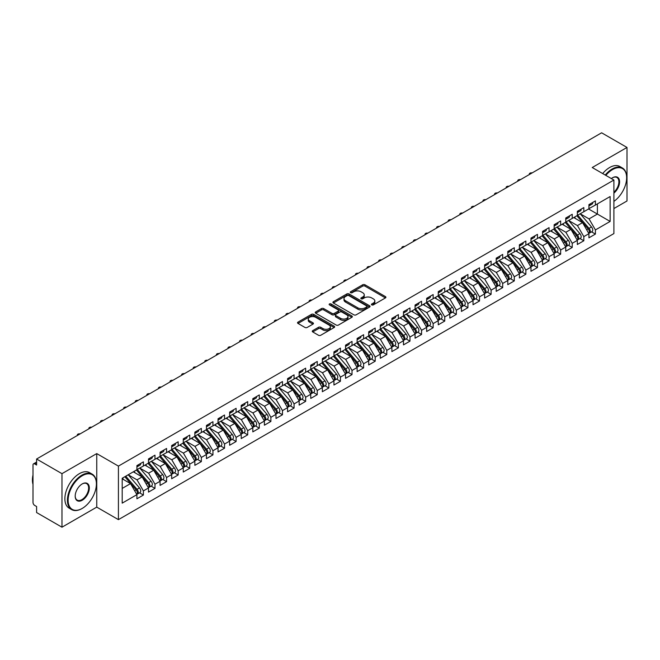 <?xml version="1.0" encoding="UTF-8"?>
<svg xmlns="http://www.w3.org/2000/svg" width="660" height="660" viewBox="0 0 660 660"><rect width="100%" height="100%" fill="white"/><g stroke="black" fill="none" stroke-linecap="round" stroke-linejoin="round"><path stroke-width="0.99" d="M371.761 304.895A1.13 0.652 0 0 0 373.354 304.895L385.44 297.916A1.609 0.932 0 0 0 385.91 297.256A1.609 0.932 0 0 0 385.44 296.596L364.963 284.774A1.609 0.932 0 0 0 362.686 284.774L350.6 291.753A1.13 0.652 0 0 0 350.27 292.215A1.13 0.652 0 0 0 350.6 292.677A1.13 0.652 0 0 0 352.192 292.677L353.752 291.769A5.148 2.97 0 0 1 361.036 291.769L362.744 292.76A5.148 2.97 0 0 1 364.246 294.863A5.148 2.97 0 0 1 362.744 296.959L361.177 297.866A1.13 0.652 0 0 0 360.847 298.32A1.13 0.652 0 0 0 361.177 298.782A1.13 0.652 0 0 0 362.769 298.782L364.337 297.883A5.148 2.97 0 0 1 371.613 297.883L373.321 298.864A5.148 2.97 0 0 1 374.83 300.968A5.148 2.97 0 0 1 373.321 303.072L371.761 303.971A1.13 0.652 0 0 0 371.432 304.433A1.13 0.652 0 0 0 371.761 304.895L371.761 303.971M312.741 330.627A1.609 0.932 0 0 0 312.271 331.279A1.609 0.932 0 0 0 312.741 331.939L318.483 335.255A1.609 0.932 0 0 0 320.76 335.255L334.183 327.5A1.609 0.932 0 0 0 334.661 326.849A1.609 0.932 0 0 0 334.183 326.188L313.706 314.366A1.609 0.932 0 0 0 311.429 314.366L298.007 322.121A1.609 0.932 0 0 0 297.536 322.773A1.609 0.932 0 0 0 298.007 323.433L304.945 327.434A1.609 0.932 0 0 0 307.222 327.434L312.972 324.118A1.609 0.932 0 0 0 313.442 323.466A1.609 0.932 0 0 0 312.972 322.806L309.524 320.818A4.306 2.483 0 0 1 308.269 319.06A4.306 2.483 0 0 1 310.926 316.767A4.306 2.483 0 0 1 315.612 317.303L329.092 325.091A4.306 2.483 0 0 1 330.355 326.849A4.306 2.483 0 0 1 327.698 329.142A4.306 2.483 0 0 1 323.012 328.606L320.76 327.302A1.609 0.932 0 0 0 318.483 327.302L312.741 330.627L312.741 331.939L318.483 328.647L318.483 327.302M613.899 208.552L627 200.987L627 147.452L601.615 132.8L36.597 459.013L36.597 465.036L34.741 463.963A2.458 1.419 -120 0 0 33.511 463.84A2.458 1.419 -120 0 0 33 464.97L33 502.441A2.458 1.419 -120 0 0 34.741 505.453L36.597 506.525L36.597 512.548L61.974 527.2L96.748 507.127L118.42 519.643L118.42 466.108L96.748 453.593L61.974 473.665L36.597 459.013M627 147.452L592.226 167.524L613.899 180.04L118.42 466.108M353.867 314.828A1.609 0.932 0 0 0 356.144 314.828L369.567 307.073A1.609 0.932 0 0 0 370.037 306.421A1.609 0.932 0 0 0 369.567 305.762L349.09 293.939A1.609 0.932 0 0 0 346.813 293.939L333.391 301.694A1.609 0.932 0 0 0 332.921 302.346A1.609 0.932 0 0 0 333.391 303.006L353.867 314.828M329.917 305.135A1.13 0.652 0 0 1 331.056 305.291L351.854 317.303L338.456 325.042A1.609 0.932 0 0 1 336.179 325.042L315.703 313.219L315.703 311.908A1.609 0.932 0 0 0 315.224 312.56A1.609 0.932 0 0 0 315.703 313.219M315.703 311.908L321.445 308.583A1.609 0.932 0 0 1 323.722 308.583L332.021 313.385A1.609 0.932 0 0 0 334.298 313.385L338.11 311.182A1.609 0.932 0 0 0 338.58 310.522A1.609 0.932 0 0 0 338.11 309.87L329.464 304.879A1.13 0.652 0 0 1 329.134 304.417A1.13 0.652 0 0 1 329.827 303.814A1.13 0.652 0 0 1 331.056 303.955L351.879 315.975A1.609 0.932 0 0 1 352.349 316.635A1.609 0.932 0 0 1 351.879 317.287L351.879 315.975M118.42 519.643L613.899 233.574L613.899 180.04M588.58 208.981L610.137 221.43L610.137 196.54L595.419 205.037L595.419 200.887L588.926 204.633L588.926 208.783L583.828 211.728L583.828 207.578L577.335 211.324L577.335 215.474L572.236 218.419L572.236 214.269L565.744 218.014L565.744 222.164L560.645 225.109L560.645 220.96L554.153 224.705L554.153 228.855L549.054 231.8L549.054 227.65L542.561 231.396L542.561 235.546L537.463 238.491L537.463 234.341L530.978 238.095L530.978 242.236L525.871 245.182L525.871 241.032L519.387 244.786L519.387 248.935L514.288 251.873L514.288 247.731L507.796 251.476L507.796 255.626L502.697 258.563L502.697 254.422L496.204 258.167L496.204 262.317L491.106 265.262L491.106 261.113L484.613 264.858L484.613 269.008L479.515 271.953L479.515 267.803L473.022 271.549L473.022 275.698L467.923 278.644L467.923 274.494L461.431 278.239L461.431 282.389L456.332 285.334L456.332 281.185L449.839 284.93L449.839 289.08L444.741 292.025L444.741 287.875L438.257 291.621L438.257 295.771L433.15 298.716L433.15 294.566L426.665 298.312L426.665 302.462L421.567 305.407L421.567 301.257L415.074 305.011L415.074 309.152L409.975 312.097L409.975 307.948L403.483 311.701L403.483 315.851L398.384 318.788L398.384 314.638L391.891 318.392L391.891 322.542L386.793 325.479L386.793 321.337L380.3 325.083L380.3 329.233L375.202 332.178L375.202 328.028L368.709 331.774L368.709 335.923L363.611 338.869L363.611 334.719L357.118 338.464L357.118 342.614L352.019 345.56L352.019 341.41L345.535 345.155L345.535 349.305L340.428 352.25L340.428 348.1L333.943 351.846L333.943 355.996L328.845 358.941L328.845 354.791L322.352 358.537L322.352 362.686L317.254 365.632L317.254 361.482L310.761 365.227L310.761 369.377L305.662 372.322L305.662 368.173L299.17 371.926L299.17 376.068L294.071 379.013L294.071 374.863L287.578 378.617L287.578 382.759L282.48 385.704L282.48 381.554L275.987 385.308L275.987 389.458L270.889 392.395L270.889 388.253L264.396 391.999L264.396 396.148L259.298 399.094L259.298 394.944L252.813 398.689L252.813 402.839L247.706 405.784L247.706 401.635L241.222 405.38L241.222 409.53L236.115 412.475L236.115 408.325L229.63 412.071L229.63 416.221L224.532 419.166L224.532 415.016L218.039 418.762L218.039 422.911L212.941 425.857L212.941 421.707L206.448 425.452L206.448 429.602L201.349 432.547L201.349 428.398L194.857 432.143L194.857 436.293L189.758 439.238L189.758 435.088L183.265 438.834L183.265 442.984L178.167 445.929L178.167 441.779L171.674 445.533L171.674 449.674L166.576 452.62L166.576 448.47L160.083 452.224L160.083 456.373L154.984 459.31L154.984 455.169L148.5 458.914L148.5 463.064L143.393 466.01L143.393 461.86L136.909 465.605L136.909 469.755L122.191 478.252L122.191 503.143L136.909 494.645L130.531 483.607L122.191 478.789M610.137 221.43L595.419 229.927L589.042 218.889L580.231 213.799L591.484 226.941L589.05 228.352A3.275 1.889 60 0 1 590.32 231.462A3.275 1.889 60 0 1 589.636 232.963A3.275 1.889 60 0 1 589.108 233.12M591.566 231.85L595.419 234.077L595.419 229.927M595.419 234.077L588.926 237.823L588.926 233.673L583.828 236.618L577.451 225.58L568.639 220.489L579.892 233.632L577.459 235.042A3.275 1.889 60 0 1 578.729 238.153A3.275 1.889 60 0 1 578.044 239.654A3.275 1.889 60 0 1 577.516 239.811M579.975 238.54L583.828 240.768L583.828 236.618M583.828 240.768L577.335 244.513L577.335 240.364L572.236 243.309L565.859 232.27L557.057 227.18M568.384 245.239L572.236 247.459L572.236 243.309M572.236 247.459L565.744 251.204L565.744 247.054L560.645 250L554.268 238.961L545.465 233.879L556.718 247.022L554.284 248.424A3.275 1.889 60 0 1 555.547 251.542A3.275 1.889 60 0 1 554.87 253.036A3.275 1.889 60 0 1 554.334 253.192M556.792 251.93L560.645 254.149L560.645 250M560.645 254.149L554.153 257.895L554.153 253.753L549.054 256.69L542.685 245.652L533.874 240.57L545.127 253.712L542.693 255.115A3.275 1.889 60 0 1 543.956 258.233A3.275 1.889 60 0 1 543.279 259.735A3.275 1.889 60 0 1 542.743 259.883M545.201 258.621L549.054 260.84L549.054 256.69M549.054 260.84L542.561 264.594L542.561 260.444L537.463 263.389L531.094 252.343L522.283 247.261L533.536 260.403L531.102 261.805A3.275 1.889 60 0 1 532.364 264.924A3.275 1.889 60 0 1 531.688 266.425A3.275 1.889 60 0 1 531.16 266.574M533.61 265.312L537.463 267.531L537.463 263.389M537.463 267.531L530.978 271.285L530.978 267.135L525.871 270.08L519.503 259.034L510.691 253.951M522.019 272.002L525.871 274.23L525.871 270.08M525.871 274.23L519.387 277.976L519.387 273.826L514.288 276.771L507.911 265.724L499.1 260.642L510.353 273.784L507.919 275.187A3.275 1.889 60 0 1 509.182 278.305A3.275 1.889 60 0 1 508.505 279.807A3.275 1.889 60 0 1 507.977 279.955M510.436 278.693L514.288 280.921L514.288 276.771M514.288 280.921L507.796 284.666L507.796 280.516L502.697 283.462L496.32 272.423L487.509 267.333L498.762 280.475L496.328 281.878A3.275 1.889 60 0 1 497.599 284.996A3.275 1.889 60 0 1 496.914 286.498A3.275 1.889 60 0 1 496.386 286.646M498.844 285.384L502.697 287.611L502.697 283.462M502.697 287.611L496.204 291.357L496.204 287.207L491.106 290.152L484.729 279.114L475.918 274.024L487.171 287.166L484.737 288.568A3.275 1.889 60 0 1 486.007 291.687A3.275 1.889 60 0 1 485.323 293.188A3.275 1.889 60 0 1 484.795 293.337M487.253 292.075L491.106 294.302L491.106 290.152M491.106 294.302L484.613 298.048L484.613 293.898L479.515 296.843L473.137 285.805L464.335 280.714M475.662 298.765L479.515 300.993L479.515 296.843M479.515 300.993L473.022 304.738L473.022 300.589L467.923 303.534L461.546 292.495L452.743 287.405M464.071 305.456L467.923 307.684L467.923 303.534M467.923 307.684L461.431 311.429L461.431 307.279L456.332 310.225L449.955 299.186L441.152 294.096M452.48 312.155L456.332 314.375L456.332 310.225M456.332 314.375L449.839 318.12L449.839 313.97L444.741 316.915L438.372 305.877L429.561 300.795M440.888 318.846L444.741 321.065L444.741 316.915M444.741 321.065L438.257 324.811L438.257 320.669L433.15 323.606L426.781 312.568L417.97 307.486M429.297 325.537L433.15 327.756L433.15 323.606M433.15 327.756L426.665 331.51L426.665 327.36L421.567 330.305L415.189 319.258L406.378 314.176M417.714 332.227L421.567 334.447L421.567 330.305M421.567 334.447L415.074 338.2L415.074 334.051L409.975 336.996L403.598 325.949L394.787 320.867M406.123 338.918L409.975 341.146L409.975 336.996M409.975 341.146L403.483 344.891L403.483 340.741L398.384 343.687L392.007 332.64L383.196 327.558M394.531 345.609L398.384 347.837L398.384 343.687M398.384 347.837L391.891 351.582L391.891 347.432L386.793 350.377L380.416 339.331L371.605 334.249M382.94 352.3L386.793 354.527L386.793 350.377M386.793 354.527L380.3 358.273L380.3 354.123L375.202 357.068L368.825 346.03L360.022 340.939M371.349 358.99L375.202 361.218L375.202 357.068M375.202 361.218L368.709 364.963L368.709 360.814L363.611 363.759L357.233 352.721L348.43 347.63M359.758 365.681L363.611 367.909L363.611 363.759M363.611 367.909L357.118 371.654L357.118 367.504L352.019 370.45L345.65 359.411L336.839 354.321M348.166 372.372L352.019 374.599L352.019 370.45M352.019 374.599L345.535 378.345L345.535 374.195L340.428 377.14L334.059 366.102L325.248 361.012M336.575 379.071L340.428 381.29L340.428 377.14M340.428 381.29L333.943 385.036L333.943 380.886L328.845 383.831L322.468 372.793L313.657 367.711M324.992 385.762L328.845 387.981L328.845 383.831M328.845 387.981L322.352 391.726L322.352 387.585L317.254 390.522L310.876 379.483L302.065 374.401M313.401 392.452L317.254 394.672L317.254 390.522M317.254 394.672L310.761 398.425L310.761 394.276L305.662 397.221L299.285 386.174L290.474 381.092L301.727 394.234L299.293 395.637A3.275 1.889 60 0 1 300.564 398.755A3.275 1.889 60 0 1 299.879 400.257A3.275 1.889 60 0 1 299.351 400.405M301.81 399.143L305.662 401.362L305.662 397.221M305.662 401.362L299.17 405.116L299.17 400.966L294.071 403.912L287.694 392.865L278.883 387.783L290.136 400.925L287.702 402.328A3.275 1.889 60 0 1 288.973 405.446A3.275 1.889 60 0 1 288.288 406.948A3.275 1.889 60 0 1 287.76 407.096M290.218 405.834L294.071 408.053L294.071 403.912M294.071 408.053L287.578 411.807L287.578 407.657L282.48 410.602L276.103 399.556L267.3 394.474L278.545 407.616L276.111 409.018A3.275 1.889 60 0 1 277.382 412.137A3.275 1.889 60 0 1 276.705 413.638A3.275 1.889 60 0 1 276.169 413.787M278.627 412.525L282.48 414.752L282.48 410.602M282.48 414.752L275.987 418.498L275.987 414.348L270.889 417.293L264.512 406.246L255.709 401.164L266.962 414.307L264.528 415.709A3.275 1.889 60 0 1 265.79 418.828A3.275 1.889 60 0 1 265.114 420.329A3.275 1.889 60 0 1 264.577 420.478M267.036 419.215L270.889 421.443L270.889 417.293M270.889 421.443L264.396 425.188L264.396 421.039L259.298 423.984L252.928 412.945L244.117 407.855M255.445 425.906L259.298 428.134L259.298 423.984M259.298 428.134L252.813 431.879L252.813 427.73L247.706 430.675L241.337 419.636L232.526 414.546L243.779 427.688L241.346 429.099A3.275 1.889 60 0 1 242.608 432.209A3.275 1.889 60 0 1 241.931 433.711A3.275 1.889 60 0 1 241.403 433.867M243.853 432.597L247.706 434.824L247.706 430.675M247.706 434.824L241.222 438.57L241.222 434.42L236.115 437.365L229.746 426.327L220.935 421.237L232.188 434.379L229.754 435.79A3.275 1.889 60 0 1 231.016 438.9A3.275 1.889 60 0 1 230.34 440.401A3.275 1.889 60 0 1 229.812 440.558M232.27 439.288L236.115 441.515L236.115 437.365M236.115 441.515L229.63 445.261L229.63 441.111L224.532 444.056L218.155 433.018L209.344 427.928L220.597 441.07L218.163 442.481A3.275 1.889 60 0 1 219.425 445.591A3.275 1.889 60 0 1 218.749 447.092A3.275 1.889 60 0 1 218.221 447.249M220.679 445.987L224.532 448.206L224.532 444.056M224.532 448.206L218.039 451.952L218.039 447.802L212.941 450.747L206.563 439.709L197.752 434.627M209.088 452.678L212.941 454.897L212.941 450.747M212.941 454.897L206.448 458.642L206.448 454.501L201.349 457.438L194.972 446.399L186.161 441.317L197.414 454.459L194.981 455.862A3.275 1.889 60 0 1 196.251 458.981A3.275 1.889 60 0 1 195.566 460.482A3.275 1.889 60 0 1 195.038 460.63M197.497 459.368L201.349 461.587L201.349 457.438M201.349 461.587L194.857 465.341L194.857 461.191L189.758 464.129L183.381 453.09L174.578 448.008L185.823 461.15L183.389 462.553A3.275 1.889 60 0 1 184.66 465.671A3.275 1.889 60 0 1 183.983 467.173A3.275 1.889 60 0 1 183.447 467.321M185.905 466.059L189.758 468.278L189.758 464.129M189.758 468.278L183.265 472.032L183.265 467.882L178.167 470.827L171.79 459.781L162.987 454.699L174.24 467.841L171.806 469.243A3.275 1.889 60 0 1 173.069 472.362A3.275 1.889 60 0 1 172.392 473.863A3.275 1.889 60 0 1 171.856 474.012M174.314 472.75L178.167 474.969L178.167 470.827M178.167 474.969L171.674 478.723L171.674 474.573L166.576 477.518L160.207 466.471L151.396 461.389L162.649 474.532L160.215 475.934A3.275 1.889 60 0 1 161.477 479.053A3.275 1.889 60 0 1 160.801 480.554A3.275 1.889 60 0 1 160.264 480.703M162.723 479.44L166.576 481.668L166.576 477.518M166.576 481.668L160.083 485.413L160.083 481.264L154.984 484.209L148.615 473.162L139.804 468.08M151.132 486.131L154.984 488.359L154.984 484.209M154.984 488.359L148.5 492.104L148.5 487.954L143.393 490.9L137.024 479.861L128.213 474.771L139.466 487.913L137.032 489.316A3.275 1.889 60 0 1 138.295 492.434A3.275 1.889 60 0 1 137.618 493.936A3.275 1.889 60 0 1 137.09 494.084M139.549 492.822L143.393 495.049L143.393 490.9M143.393 495.049L136.909 498.795L136.909 494.645M136.909 469.623L143.393 466.01M122.191 488.425L130.531 483.607M148.5 462.924L154.984 459.31M137.024 479.861L142.123 476.916L133.312 471.826M148.5 487.954L142.123 476.916M160.083 456.233L166.576 452.62M148.615 473.162L153.714 470.225L144.903 465.135M160.083 481.264L153.714 470.225M171.674 449.542L178.167 445.929M160.207 466.471L165.305 463.526L156.494 458.444M171.674 474.573L165.305 463.526M183.265 442.852L189.758 439.238M171.79 459.781L176.896 456.835L168.085 451.754M183.265 467.882L176.896 456.835M194.857 436.161L201.349 432.547M183.381 453.09L188.48 450.145L179.677 445.063M194.857 461.191L188.48 450.145M206.448 429.47L212.941 425.857M194.972 446.399L200.071 443.454L191.268 438.372M206.448 454.501L200.071 443.454M218.039 422.779L224.532 419.166M206.563 439.709L211.662 436.763L202.851 431.681M218.039 447.802L211.662 436.763M229.63 416.089L236.115 412.475M218.155 433.018L223.253 430.072L214.442 424.99M229.63 441.111L223.253 430.072M241.222 409.398L247.706 405.784M229.746 426.327L234.845 423.382L226.034 418.291M241.222 434.42L234.845 423.382M252.813 402.707L259.298 399.094M241.337 419.636L246.436 416.691L237.625 411.601M252.813 427.73L246.436 416.691M264.396 396.008L270.889 392.395M252.928 412.945L258.027 410L249.216 404.91M264.396 421.039L258.027 410M275.987 389.317L282.48 385.704M264.512 406.246L269.618 403.31L260.807 398.219M275.987 414.348L269.618 403.31M287.578 382.627L294.071 379.013M276.103 399.556L281.201 396.611L272.399 391.528M287.578 407.657L281.201 396.611M299.17 375.936L305.662 372.322M287.694 392.865L292.792 389.92L283.99 384.838M299.17 400.966L292.792 389.92M310.761 369.245L317.254 365.632M299.285 386.174L304.384 383.229L295.573 378.147M310.761 394.276L304.384 383.229M322.352 362.554L328.845 358.941M310.876 379.483L315.975 376.538L307.164 371.456M322.352 387.585L315.975 376.538M333.943 355.864L340.428 352.25M322.468 372.793L327.566 369.847L318.755 364.765M333.943 380.886L327.566 369.847M345.535 349.173L352.019 345.56M334.059 366.102L339.158 363.157L330.346 358.075M345.535 374.195L339.158 363.157M357.118 342.482L363.611 338.869M345.65 359.411L350.749 356.466L341.938 351.376M357.118 367.504L350.749 356.466M368.709 335.791L375.202 332.178M357.233 352.721L362.34 349.775L353.529 344.685M368.709 360.814L362.34 349.775M380.3 329.092L386.793 325.479M368.825 346.03L373.923 343.084L365.12 337.994M380.3 354.123L373.923 343.084M391.891 322.402L398.384 318.788M380.416 339.331L385.514 336.394L376.712 331.303M391.891 347.432L385.514 336.394M403.483 315.711L409.975 312.097M392.007 332.64L397.105 329.703L388.303 324.613M403.483 340.741L397.105 329.703M415.074 309.02L421.567 305.407M403.598 325.949L408.697 323.004L399.886 317.922M415.074 334.051L408.697 323.004M426.665 302.329L433.15 298.716M415.189 319.258L420.288 316.313L411.477 311.231M426.665 327.36L420.288 316.313M438.257 295.639L444.741 292.025M426.781 312.568L431.879 309.623L423.068 304.54M438.257 320.669L431.879 309.623M449.839 288.948L456.332 285.334M438.372 305.877L443.47 302.932L434.659 297.85M449.839 313.97L443.47 302.932M461.431 282.257L467.923 278.644M449.955 299.186L455.062 296.241L446.251 291.159M461.431 307.279L455.062 296.241M473.022 275.566L479.515 271.953M461.546 292.495L466.653 289.55L457.842 284.46M473.022 300.589L466.653 289.55M484.613 268.876L491.106 265.262M473.137 285.805L478.236 282.859L469.433 277.769M484.613 293.898L478.236 282.859M496.204 262.185L502.697 258.563M484.729 279.114L489.827 276.169L481.024 271.078M496.204 287.207L489.827 276.169M507.796 255.486L514.288 251.873M496.32 272.423L501.418 269.478L492.608 264.388M507.796 280.516L501.418 269.478M519.387 248.795L525.871 245.182M507.911 265.724L513.01 262.787L504.199 257.697M519.387 273.826L513.01 262.787M530.978 242.104L537.463 238.491M519.503 259.034L524.601 256.088L515.79 251.006M530.978 267.135L524.601 256.088M542.561 235.414L549.054 231.8M531.094 252.343L536.192 249.398L527.381 244.315M542.561 260.444L536.192 249.398M554.153 228.723L560.645 225.109M542.685 245.652L547.784 242.707L538.972 237.625M554.153 253.753L547.784 242.707M565.744 222.032L572.236 218.419M554.268 238.961L559.375 236.016L550.564 230.934M565.744 247.054L559.375 236.016M577.335 215.341L583.828 211.728M565.859 232.27L570.958 229.325L562.155 224.243M577.335 240.364L570.958 229.325M588.926 208.651L595.419 205.037M589.042 218.889L597.391 214.071L597.391 203.899L610.137 196.54M577.451 225.58L582.549 222.635L573.746 217.544M588.926 233.673L582.549 222.635M61.974 473.665L61.974 527.2M96.748 507.127L96.748 453.593M372.207 305.052L373.321 304.409A5.148 2.97 0 0 0 374.83 302.305L374.83 300.968M364.246 294.863L364.246 296.2A5.148 2.97 0 0 1 362.744 298.303L361.63 298.939M385.415 297.924L364.963 286.118A1.609 0.932 0 0 0 362.686 286.118L351.046 292.834M369.542 307.09L349.09 295.276A1.609 0.932 0 0 0 346.813 295.276L333.407 303.014M366.721 306.875A1.13 0.652 0 0 0 367.051 306.421A1.13 0.652 0 0 0 366.721 305.959L348.752 295.581A1.13 0.652 0 0 0 347.152 295.581L345.51 296.538A5.148 2.97 0 0 0 344 298.634A5.148 2.97 0 0 0 345.51 300.737L357.794 307.832A5.148 2.97 0 0 0 365.071 307.832L366.721 306.875L366.721 308.22A1.13 0.652 0 0 0 367.051 307.758L367.051 306.421M344 298.634L344 299.978A5.148 2.97 0 0 0 345.51 302.074L345.51 300.737M366.721 308.22L365.071 309.169A5.148 2.97 0 0 1 357.794 309.169L345.51 302.074M315.719 313.228L321.445 309.928L321.445 308.583M338.58 310.522L338.58 311.866A1.609 0.932 0 0 1 338.11 312.518L334.298 314.721A1.609 0.932 0 0 1 332.021 314.721L323.722 309.928A1.609 0.932 0 0 0 321.445 309.928M340.642 318.359A4.306 2.483 0 0 0 345.337 318.896A4.306 2.483 0 0 0 347.993 316.602A4.306 2.483 0 0 0 346.731 314.845L341.979 312.097A1.609 0.932 0 0 0 339.702 312.097L335.89 314.3A1.609 0.932 0 0 0 335.42 314.96A1.609 0.932 0 0 0 335.89 315.612L340.642 318.359L340.642 319.696A4.306 2.483 0 0 0 345.337 320.232A4.306 2.483 0 0 0 347.993 317.938L347.993 316.602M335.42 314.96L335.42 316.297A1.609 0.932 0 0 0 335.89 316.957L335.89 315.612M340.642 319.696L335.89 316.957M330.355 326.849L330.355 328.185A4.306 2.483 0 0 1 327.698 330.478A4.306 2.483 0 0 1 323.012 329.942L320.76 328.647A1.609 0.932 0 0 0 318.483 328.647M308.269 319.06L308.269 320.405A4.306 2.483 0 0 0 309.524 322.162L309.524 320.818M312.947 324.134L309.524 322.162M334.166 327.517L313.706 315.703A1.609 0.932 0 0 0 311.429 315.703L298.031 323.441M589.636 232.963L592.069 231.561A3.275 1.889 -120 0 0 592.754 230.059A3.275 1.889 -120 0 0 591.484 226.941M576.856 215.754L588.126 228.88A3.275 1.889 60 0 1 589.388 231.998A3.275 1.889 60 0 1 588.794 233.45M575.759 218.716L574.423 217.157M577.78 215.218L589.05 228.352M588.926 205.912A3.275 1.889 -120 0 0 589.388 204.567A3.275 1.889 -120 0 0 589.38 204.369M589.108 205.689A3.275 1.889 -120 0 0 589.636 205.532A3.275 1.889 -120 0 0 590.32 204.031A3.275 1.889 -120 0 0 590.312 203.833M592.746 202.43A3.275 1.889 60 0 1 592.754 202.628A3.275 1.889 60 0 1 592.069 204.13L589.636 205.532M532.125 172.92A2.046 1.18 -0 0 0 529.328 174.017A2.046 1.18 -0 0 0 529.477 174.454M578.044 239.654L580.478 238.252A3.275 1.889 -120 0 0 581.163 236.75A3.275 1.889 -120 0 0 579.892 233.632M565.265 222.445L576.535 235.579A3.275 1.889 60 0 1 577.797 238.689A3.275 1.889 60 0 1 577.203 240.141M564.168 225.407L562.832 223.847M566.197 221.909L577.459 235.042M554.606 228.599L565.867 241.733A3.275 1.889 60 0 1 567.138 244.843A3.275 1.889 60 0 1 566.462 246.345L568.895 244.942A3.275 1.889 -120 0 0 569.572 243.441A3.275 1.889 -120 0 0 568.301 240.322L557.04 227.188M566.462 246.345A3.275 1.889 60 0 1 565.925 246.502M553.674 229.136L564.943 242.269A3.275 1.889 60 0 1 566.206 245.38A3.275 1.889 60 0 1 565.612 246.832M552.577 232.097L551.24 230.538M554.87 253.036L557.304 251.633A3.275 1.889 -120 0 0 557.981 250.132A3.275 1.889 -120 0 0 556.718 247.022M542.083 235.826L553.352 248.96A3.275 1.889 60 0 1 554.623 252.071A3.275 1.889 60 0 1 554.02 253.523M540.986 238.788L539.649 237.229M543.015 235.29L554.284 248.424M543.279 259.735L545.713 258.324A3.275 1.889 -120 0 0 546.389 256.822A3.275 1.889 -120 0 0 545.127 253.712M530.5 242.517L541.761 255.651A3.275 1.889 60 0 1 543.031 258.769A3.275 1.889 60 0 1 542.429 260.213M529.394 245.479L528.066 243.919M531.424 241.981L542.693 255.115M577.335 212.602A3.275 1.889 -120 0 0 577.797 211.258A3.275 1.889 -120 0 0 577.797 211.06M577.516 212.38A3.275 1.889 -120 0 0 578.044 212.223A3.275 1.889 -120 0 0 578.729 210.721A3.275 1.889 -120 0 0 578.721 210.523M581.155 209.121A3.275 1.889 60 0 1 581.163 209.319A3.275 1.889 60 0 1 580.478 210.82L578.044 212.223M520.542 179.611A2.046 1.18 -0 0 0 517.745 180.708A2.046 1.18 -0 0 0 517.885 181.145M565.744 219.293A3.275 1.889 -120 0 0 566.206 217.948A3.275 1.889 -120 0 0 566.206 217.75M565.925 219.071A3.275 1.889 -120 0 0 566.462 218.914A3.275 1.889 -120 0 0 567.138 217.421A3.275 1.889 -120 0 0 567.13 217.214M569.563 215.812A3.275 1.889 60 0 1 569.572 216.01A3.275 1.889 60 0 1 568.895 217.511L566.462 218.914M508.951 186.301A2.046 1.18 -0 0 0 506.154 187.399A2.046 1.18 -0 0 0 506.294 187.836M554.153 225.984A3.275 1.889 -120 0 0 554.623 224.648A3.275 1.889 -120 0 0 554.614 224.441M554.334 225.761A3.275 1.889 -120 0 0 554.87 225.613A3.275 1.889 -120 0 0 555.547 224.111A3.275 1.889 -120 0 0 555.538 223.905M557.972 222.502A3.275 1.889 60 0 1 557.981 222.7A3.275 1.889 60 0 1 557.304 224.202L554.87 225.613M497.359 192.992A2.046 1.18 -0 0 0 494.563 194.098A2.046 1.18 -0 0 0 494.703 194.527M542.561 232.675A3.275 1.889 -120 0 0 543.031 231.338A3.275 1.889 -120 0 0 543.023 231.132M542.743 232.452A3.275 1.889 -120 0 0 543.279 232.303A3.275 1.889 -120 0 0 543.956 230.802A3.275 1.889 -120 0 0 543.947 230.604M546.381 229.193A3.275 1.889 60 0 1 546.389 229.391A3.275 1.889 60 0 1 545.713 230.893L543.279 232.303M485.768 199.683A2.046 1.18 -0 0 0 482.971 200.788A2.046 1.18 -0 0 0 483.112 201.218M613.899 201.374A19.998 11.542 120 0 0 626.654 177.763A19.998 11.542 120 0 0 612.513 169.603A19.998 11.542 120 0 0 605.839 175.387M605.236 175.04A20.485 11.83 -60 0 1 612.166 169.001A20.485 11.83 -60 0 1 622.405 167.987A20.485 11.83 -60 0 1 626.654 177.367A20.485 11.83 -60 0 1 626.654 177.565M611.333 178.563A9.999 5.775 -60 0 1 612.513 177.763L612.513 177.763A9.999 5.775 -60 0 1 619.55 181.063A9.999 5.775 -60 0 1 613.899 193.132M602.687 173.563A20.485 11.83 -60 0 1 609.617 167.524A20.485 11.83 -60 0 1 619.856 166.51L622.405 167.987M613.899 192.225A9.504 5.486 120 0 0 618.659 183.992A9.504 5.486 120 0 0 616.918 177.499A9.504 5.486 120 0 0 612.34 177.87M81.914 508.596L82.261 508.398A19.998 11.542 120 0 0 96.401 483.904A19.998 11.542 120 0 0 82.261 475.744A19.998 11.542 120 0 0 68.12 500.231A19.998 11.542 120 0 0 82.261 508.398L81.914 508.596A20.485 11.83 -60 0 1 71.668 509.611A20.485 11.83 -60 0 1 68.525 493.193A20.485 11.83 -60 0 1 81.914 475.142A20.485 11.83 -60 0 1 92.153 474.127A20.485 11.83 -60 0 1 96.401 483.508A20.485 11.83 -60 0 1 96.401 483.706M82.261 500.231A9.999 5.775 -60 0 1 75.191 496.155A9.999 5.775 -60 0 1 82.261 483.904L82.261 483.904A9.999 5.775 -60 0 1 89.331 487.987A9.999 5.775 -60 0 1 82.261 500.231M75.191 495.949A9.504 5.486 120 0 0 77.154 500.098A9.504 5.486 120 0 0 81.914 499.628A9.504 5.486 120 0 0 88.118 491.255A9.504 5.486 120 0 0 86.666 483.64A9.504 5.486 120 0 0 82.079 484.011M71.668 509.611L69.118 508.142A20.485 11.83 -60 0 1 65.975 491.725A20.485 11.83 -60 0 1 79.365 473.665A20.485 11.83 -60 0 1 89.603 472.651L92.153 474.127M33 484.374A20.485 11.83 -60 0 1 33 475.01M531.688 266.425L534.121 265.015A3.275 1.889 -120 0 0 534.798 263.513A3.275 1.889 -120 0 0 533.536 260.403M518.909 249.208L530.17 262.342A3.275 1.889 60 0 1 531.44 265.46A3.275 1.889 60 0 1 530.846 266.904M517.811 252.169L516.475 250.61M519.832 248.672L531.102 261.805M530.978 239.365A3.275 1.889 -120 0 0 531.44 238.029A3.275 1.889 -120 0 0 531.432 237.831M531.16 239.143A3.275 1.889 -120 0 0 531.688 238.994A3.275 1.889 -120 0 0 532.364 237.493A3.275 1.889 -120 0 0 532.356 237.295M534.79 235.884A3.275 1.889 60 0 1 534.798 236.09A3.275 1.889 60 0 1 534.121 237.584L531.688 238.994M474.177 206.374A2.046 1.18 -0 0 0 471.38 207.479A2.046 1.18 -0 0 0 471.52 207.908M508.241 255.362L519.511 268.496A3.275 1.889 60 0 1 520.773 271.615A3.275 1.889 60 0 1 520.096 273.116L522.53 271.705A3.275 1.889 -120 0 0 523.207 270.212A3.275 1.889 -120 0 0 521.944 267.094L510.675 253.96M520.096 273.116A3.275 1.889 60 0 1 519.568 273.265M507.317 255.898L518.578 269.033A3.275 1.889 60 0 1 519.849 272.151A3.275 1.889 60 0 1 519.255 273.595M506.22 258.86L504.883 257.301M508.505 279.807L510.939 278.404A3.275 1.889 -120 0 0 511.615 276.903A3.275 1.889 -120 0 0 510.353 273.784M495.726 262.589L506.995 275.723A3.275 1.889 60 0 1 508.258 278.842A3.275 1.889 60 0 1 507.664 280.286M494.629 265.551L493.292 264M496.65 262.053L507.919 275.187M496.914 286.498L499.348 285.095A3.275 1.889 -120 0 0 500.032 283.594A3.275 1.889 -120 0 0 498.762 280.475M484.135 269.28L495.404 282.414A3.275 1.889 60 0 1 496.666 285.533A3.275 1.889 60 0 1 496.072 286.976M483.037 272.242L481.701 270.691M485.059 268.744L496.328 281.878M485.323 293.188L487.757 291.786A3.275 1.889 -120 0 0 488.441 290.284A3.275 1.889 -120 0 0 487.171 287.166M472.543 275.971L483.813 289.105A3.275 1.889 60 0 1 485.075 292.223A3.275 1.889 60 0 1 484.481 293.667M471.446 278.933L470.11 277.382M473.476 275.443L484.737 288.568M519.387 246.056A3.275 1.889 -120 0 0 519.849 244.72A3.275 1.889 -120 0 0 519.841 244.522M519.568 245.834A3.275 1.889 -120 0 0 520.096 245.685A3.275 1.889 -120 0 0 520.773 244.184A3.275 1.889 -120 0 0 520.773 243.986M523.207 242.575A3.275 1.889 60 0 1 523.207 242.781A3.275 1.889 60 0 1 522.53 244.282L520.096 245.685M462.586 213.064A2.046 1.18 -0 0 0 459.789 214.17A2.046 1.18 -0 0 0 459.929 214.599M507.796 252.747A3.275 1.889 -120 0 0 508.258 251.41A3.275 1.889 -120 0 0 508.249 251.212M507.977 252.524A3.275 1.889 -120 0 0 508.505 252.376A3.275 1.889 -120 0 0 509.182 250.874A3.275 1.889 -120 0 0 509.182 250.676M511.615 249.274A3.275 1.889 60 0 1 511.615 249.472A3.275 1.889 60 0 1 510.939 250.973L508.505 252.376M450.994 219.755A2.046 1.18 -0 0 0 448.198 220.861A2.046 1.18 -0 0 0 448.338 221.29M496.204 259.438A3.275 1.889 -120 0 0 496.666 258.101A3.275 1.889 -120 0 0 496.658 257.903M496.386 259.215A3.275 1.889 -120 0 0 496.914 259.066A3.275 1.889 -120 0 0 497.599 257.565A3.275 1.889 -120 0 0 497.59 257.367M500.024 255.964A3.275 1.889 60 0 1 500.032 256.162A3.275 1.889 60 0 1 499.348 257.664L496.914 259.066M439.403 226.454A2.046 1.18 -0 0 0 436.606 227.551A2.046 1.18 -0 0 0 436.755 227.98M484.613 266.128A3.275 1.889 -120 0 0 485.075 264.792A3.275 1.889 -120 0 0 485.075 264.594M484.795 265.914A3.275 1.889 -120 0 0 485.323 265.757A3.275 1.889 -120 0 0 486.007 264.256A3.275 1.889 -120 0 0 485.999 264.058M488.433 262.655A3.275 1.889 60 0 1 488.441 262.853A3.275 1.889 60 0 1 487.757 264.355L485.323 265.757M427.82 233.145A2.046 1.18 -0 0 0 425.023 234.242A2.046 1.18 -0 0 0 425.164 234.679M461.885 282.134L473.146 295.267A3.275 1.889 60 0 1 474.416 298.378A3.275 1.889 60 0 1 473.731 299.879L476.173 298.477A3.275 1.889 -120 0 0 476.85 296.975A3.275 1.889 -120 0 0 475.579 293.857L464.318 280.723M473.731 299.879A3.275 1.889 60 0 1 473.204 300.036M460.952 282.67L472.222 295.796A3.275 1.889 60 0 1 473.484 298.914A3.275 1.889 60 0 1 472.89 300.366M459.855 285.632L458.518 284.072M450.293 288.824L461.555 301.958A3.275 1.889 60 0 1 462.825 305.068A3.275 1.889 60 0 1 462.148 306.57L464.582 305.167A3.275 1.889 -120 0 0 465.259 303.666A3.275 1.889 -120 0 0 463.996 300.548L452.727 287.413M462.148 306.57A3.275 1.889 60 0 1 461.612 306.727M449.361 289.361L460.63 302.495A3.275 1.889 60 0 1 461.901 305.605A3.275 1.889 60 0 1 461.299 307.057M448.264 292.322L446.927 290.763M438.702 295.515L449.971 308.649A3.275 1.889 60 0 1 451.234 311.759A3.275 1.889 60 0 1 450.557 313.261L452.991 311.858A3.275 1.889 -120 0 0 453.667 310.357A3.275 1.889 -120 0 0 452.405 307.238L441.136 294.104M450.557 313.261A3.275 1.889 60 0 1 450.021 313.417M437.778 296.051L449.039 309.185A3.275 1.889 60 0 1 450.31 312.296A3.275 1.889 60 0 1 449.707 313.748M436.672 299.013L435.344 297.454M427.111 302.206L438.38 315.34A3.275 1.889 60 0 1 439.642 318.458A3.275 1.889 60 0 1 438.966 319.951L441.4 318.549A3.275 1.889 -120 0 0 442.076 317.048A3.275 1.889 -120 0 0 440.814 313.937L429.544 300.803M438.966 319.951A3.275 1.889 60 0 1 438.438 320.108M426.187 302.742L437.448 315.876A3.275 1.889 60 0 1 438.718 318.986A3.275 1.889 60 0 1 438.124 320.438M425.089 305.704L423.753 304.144M415.519 308.897L426.789 322.03A3.275 1.889 60 0 1 428.051 325.149A3.275 1.889 60 0 1 427.375 326.65L429.808 325.24A3.275 1.889 -120 0 0 430.485 323.738A3.275 1.889 -120 0 0 429.223 320.628L417.953 307.494M427.375 326.65A3.275 1.889 60 0 1 426.847 326.799M414.596 309.433L425.857 322.567A3.275 1.889 60 0 1 427.127 325.685A3.275 1.889 60 0 1 426.533 327.129M413.498 312.394L412.162 310.835M473.022 272.819A3.275 1.889 -120 0 0 473.484 271.483A3.275 1.889 -120 0 0 473.484 271.285M473.204 272.605A3.275 1.889 -120 0 0 473.731 272.448A3.275 1.889 -120 0 0 474.416 270.947A3.275 1.889 -120 0 0 474.408 270.748M476.842 269.346A3.275 1.889 60 0 1 476.85 269.544A3.275 1.889 60 0 1 476.173 271.046L473.731 272.448M416.229 239.836A2.046 1.18 -0 0 0 413.432 240.933A2.046 1.18 -0 0 0 413.572 241.37M461.431 279.518A3.275 1.889 -120 0 0 461.901 278.173A3.275 1.889 -120 0 0 461.893 277.976M461.612 279.296A3.275 1.889 -120 0 0 462.148 279.139A3.275 1.889 -120 0 0 462.825 277.637A3.275 1.889 -120 0 0 462.817 277.439M465.251 276.037A3.275 1.889 60 0 1 465.259 276.235A3.275 1.889 60 0 1 464.582 277.736L462.148 279.139M404.638 246.526A2.046 1.18 -0 0 0 401.841 247.624A2.046 1.18 -0 0 0 401.981 248.061M449.839 286.209A3.275 1.889 -120 0 0 450.31 284.864A3.275 1.889 -120 0 0 450.302 284.666M450.021 285.986A3.275 1.889 -120 0 0 450.557 285.829A3.275 1.889 -120 0 0 451.234 284.336A3.275 1.889 -120 0 0 451.226 284.13M453.659 282.727A3.275 1.889 60 0 1 453.667 282.925A3.275 1.889 60 0 1 452.991 284.427L450.557 285.829M393.046 253.217A2.046 1.18 -0 0 0 390.25 254.314A2.046 1.18 -0 0 0 390.39 254.752M438.257 292.9A3.275 1.889 -120 0 0 438.718 291.563A3.275 1.889 -120 0 0 438.71 291.357M438.438 292.677A3.275 1.889 -120 0 0 438.966 292.528A3.275 1.889 -120 0 0 439.642 291.027A3.275 1.889 -120 0 0 439.634 290.821M442.068 289.418A3.275 1.889 60 0 1 442.076 289.616A3.275 1.889 60 0 1 441.4 291.118L438.966 292.528M381.455 259.908A2.046 1.18 -0 0 0 378.659 261.013A2.046 1.18 -0 0 0 378.799 261.442M426.665 299.59A3.275 1.889 -120 0 0 427.127 298.254A3.275 1.889 -120 0 0 427.119 298.048M426.847 299.368A3.275 1.889 -120 0 0 427.375 299.219A3.275 1.889 -120 0 0 428.051 297.718A3.275 1.889 -120 0 0 428.051 297.52M430.485 296.109A3.275 1.889 60 0 1 430.485 296.307A3.275 1.889 60 0 1 429.808 297.808L427.375 299.219M369.864 266.599A2.046 1.18 -0 0 0 367.067 267.704A2.046 1.18 -0 0 0 367.207 268.133M403.928 315.587L415.198 328.721A3.275 1.889 60 0 1 416.46 331.84A3.275 1.889 60 0 1 415.784 333.341L418.217 331.93A3.275 1.889 -120 0 0 418.894 330.429A3.275 1.889 -120 0 0 417.632 327.319L406.362 314.185M415.784 333.341A3.275 1.889 60 0 1 415.255 333.49M403.004 316.123L414.274 329.257A3.275 1.889 60 0 1 415.536 332.376A3.275 1.889 60 0 1 414.942 333.82M401.907 319.085L400.57 317.526M415.074 306.281A3.275 1.889 -120 0 0 415.536 304.945A3.275 1.889 -120 0 0 415.528 304.747M415.255 306.058A3.275 1.889 -120 0 0 415.784 305.91A3.275 1.889 -120 0 0 416.46 304.409A3.275 1.889 -120 0 0 416.46 304.21M418.894 302.8A3.275 1.889 60 0 1 418.894 303.006A3.275 1.889 60 0 1 418.217 304.499L415.784 305.91M358.273 273.289A2.046 1.18 -0 0 0 355.476 274.395A2.046 1.18 -0 0 0 355.616 274.824M392.337 322.278L403.606 335.412A3.275 1.889 60 0 1 404.877 338.53A3.275 1.889 60 0 1 404.192 340.032L406.626 338.621A3.275 1.889 -120 0 0 407.311 337.12A3.275 1.889 -120 0 0 406.04 334.01L394.771 320.875M404.192 340.032A3.275 1.889 60 0 1 403.664 340.18M391.413 322.814L402.683 335.948A3.275 1.889 60 0 1 403.945 339.067A3.275 1.889 60 0 1 403.351 340.51M390.316 325.776L388.979 324.217M403.483 312.972A3.275 1.889 -120 0 0 403.945 311.635A3.275 1.889 -120 0 0 403.936 311.438M403.664 312.749A3.275 1.889 -120 0 0 404.192 312.601A3.275 1.889 -120 0 0 404.877 311.099A3.275 1.889 -120 0 0 404.869 310.901M407.302 309.49A3.275 1.889 60 0 1 407.311 309.697A3.275 1.889 60 0 1 406.626 311.198L404.192 312.601M346.682 279.98A2.046 1.18 -0 0 0 343.885 281.086A2.046 1.18 -0 0 0 344.033 281.515M380.754 328.969L392.015 342.103A3.275 1.889 60 0 1 393.286 345.221A3.275 1.889 60 0 1 392.601 346.723L395.035 345.312A3.275 1.889 -120 0 0 395.719 343.819A3.275 1.889 -120 0 0 394.449 340.7L383.188 327.566M392.601 346.723A3.275 1.889 60 0 1 392.073 346.871M379.822 329.505L391.091 342.639A3.275 1.889 60 0 1 392.353 345.757A3.275 1.889 60 0 1 391.76 347.201M378.724 332.467L377.388 330.916M391.891 319.663A3.275 1.889 -120 0 0 392.353 318.326A3.275 1.889 -120 0 0 392.345 318.128M392.073 319.44A3.275 1.889 -120 0 0 392.601 319.291A3.275 1.889 -120 0 0 393.286 317.79A3.275 1.889 -120 0 0 393.277 317.592M395.711 316.181A3.275 1.889 60 0 1 395.719 316.387A3.275 1.889 60 0 1 395.035 317.889L392.601 319.291M335.09 286.671A2.046 1.18 -0 0 0 332.293 287.776A2.046 1.18 -0 0 0 332.442 288.205M369.163 335.659L380.424 348.793A3.275 1.889 60 0 1 381.695 351.912A3.275 1.889 60 0 1 381.01 353.413L383.443 352.011A3.275 1.889 -120 0 0 384.128 350.51A3.275 1.889 -120 0 0 382.858 347.391L371.596 334.257M381.01 353.413A3.275 1.889 60 0 1 380.482 353.562M368.23 336.196L379.5 349.33A3.275 1.889 60 0 1 380.762 352.448A3.275 1.889 60 0 1 380.168 353.892M367.133 339.158L365.797 337.606M380.3 326.353A3.275 1.889 -120 0 0 380.762 325.017A3.275 1.889 -120 0 0 380.762 324.819M380.482 326.131A3.275 1.889 -120 0 0 381.01 325.982A3.275 1.889 -120 0 0 381.695 324.481A3.275 1.889 -120 0 0 381.686 324.283M384.12 322.88A3.275 1.889 60 0 1 384.128 323.078A3.275 1.889 60 0 1 383.443 324.58L381.01 325.982M323.507 293.37A2.046 1.18 -0 0 0 320.71 294.467A2.046 1.18 -0 0 0 320.851 294.896M357.572 342.358L368.833 355.484A3.275 1.889 60 0 1 370.103 358.603A3.275 1.889 60 0 1 369.427 360.104L371.861 358.702A3.275 1.889 -120 0 0 372.537 357.2A3.275 1.889 -120 0 0 371.266 354.082L360.005 340.948M369.427 360.104A3.275 1.889 60 0 1 368.89 360.253M356.639 342.887L367.909 356.02A3.275 1.889 60 0 1 369.171 359.139A3.275 1.889 60 0 1 368.577 360.583M355.542 345.848L354.205 344.297M368.709 333.044A3.275 1.889 -120 0 0 369.171 331.708A3.275 1.889 -120 0 0 369.171 331.51M368.89 332.83A3.275 1.889 -120 0 0 369.427 332.673A3.275 1.889 -120 0 0 370.103 331.171A3.275 1.889 -120 0 0 370.095 330.974M372.529 329.571A3.275 1.889 60 0 1 372.537 329.769A3.275 1.889 60 0 1 371.861 331.271L369.427 332.673M311.916 300.061A2.046 1.18 -0 0 0 309.119 301.158A2.046 1.18 -0 0 0 309.26 301.587M345.98 349.049L357.25 362.183A3.275 1.889 60 0 1 358.512 365.293A3.275 1.889 60 0 1 357.835 366.795L360.269 365.392A3.275 1.889 -120 0 0 360.946 363.891A3.275 1.889 -120 0 0 359.683 360.772L348.414 347.638M357.835 366.795A3.275 1.889 60 0 1 357.299 366.952M345.056 349.577L356.317 362.711A3.275 1.889 60 0 1 357.588 365.83A3.275 1.889 60 0 1 356.986 367.282M343.951 352.547L342.614 350.988M357.118 339.735A3.275 1.889 -120 0 0 357.588 338.399A3.275 1.889 -120 0 0 357.58 338.2M357.299 339.521A3.275 1.889 -120 0 0 357.835 339.364A3.275 1.889 -120 0 0 358.512 337.862A3.275 1.889 -120 0 0 358.504 337.664M360.938 336.262A3.275 1.889 60 0 1 360.946 336.46A3.275 1.889 60 0 1 360.269 337.961L357.835 339.364M300.325 306.751A2.046 1.18 -0 0 0 297.528 307.849A2.046 1.18 -0 0 0 297.668 308.286M334.389 355.74L345.659 368.874A3.275 1.889 60 0 1 346.921 371.984A3.275 1.889 60 0 1 346.244 373.486L348.678 372.083A3.275 1.889 -120 0 0 349.354 370.582A3.275 1.889 -120 0 0 348.092 367.463L336.823 354.329M346.244 373.486A3.275 1.889 60 0 1 345.716 373.642M333.465 356.276L344.726 369.41A3.275 1.889 60 0 1 345.997 372.52A3.275 1.889 60 0 1 345.403 373.972M332.368 359.238L331.031 357.679M345.535 346.434A3.275 1.889 -120 0 0 345.997 345.089A3.275 1.889 -120 0 0 345.988 344.891M345.716 346.211A3.275 1.889 -120 0 0 346.244 346.054A3.275 1.889 -120 0 0 346.921 344.553A3.275 1.889 -120 0 0 346.912 344.355M349.346 342.952A3.275 1.889 60 0 1 349.354 343.15A3.275 1.889 60 0 1 348.678 344.652L346.244 346.054M288.733 313.442A2.046 1.18 -0 0 0 285.937 314.539A2.046 1.18 -0 0 0 286.077 314.977M322.798 362.431L334.067 375.565A3.275 1.889 60 0 1 335.329 378.675A3.275 1.889 60 0 1 334.653 380.176L337.087 378.774A3.275 1.889 -120 0 0 337.763 377.272A3.275 1.889 -120 0 0 336.501 374.154L325.231 361.02M334.653 380.176A3.275 1.889 60 0 1 334.125 380.333M321.874 362.967L333.135 376.101A3.275 1.889 60 0 1 334.405 379.211A3.275 1.889 60 0 1 333.811 380.663M320.776 365.929L319.44 364.37M333.943 353.125A3.275 1.889 -120 0 0 334.405 351.78A3.275 1.889 -120 0 0 334.397 351.582M334.125 352.902A3.275 1.889 -120 0 0 334.653 352.745A3.275 1.889 -120 0 0 335.329 351.252A3.275 1.889 -120 0 0 335.321 351.046M337.763 349.643A3.275 1.889 60 0 1 337.763 349.841A3.275 1.889 60 0 1 337.087 351.343L334.653 352.745M277.142 320.133A2.046 1.18 -0 0 0 274.346 321.23A2.046 1.18 -0 0 0 274.486 321.667M311.207 369.121L322.476 382.255A3.275 1.889 60 0 1 323.738 385.374A3.275 1.889 60 0 1 323.062 386.867L325.495 385.465A3.275 1.889 -120 0 0 326.172 383.963A3.275 1.889 -120 0 0 324.91 380.853L313.64 367.719M323.062 386.867A3.275 1.889 60 0 1 322.534 387.024M310.283 369.658L321.552 382.792A3.275 1.889 60 0 1 322.814 385.902A3.275 1.889 60 0 1 322.22 387.354M309.185 372.62L307.849 371.06M322.352 359.815A3.275 1.889 -120 0 0 322.814 358.479A3.275 1.889 -120 0 0 322.806 358.273M322.534 359.593A3.275 1.889 -120 0 0 323.062 359.444A3.275 1.889 -120 0 0 323.738 357.943A3.275 1.889 -120 0 0 323.738 357.736M326.172 356.334A3.275 1.889 60 0 1 326.172 356.532A3.275 1.889 60 0 1 325.495 358.034L323.062 359.444M265.551 326.824A2.046 1.18 -0 0 0 262.754 327.929A2.046 1.18 -0 0 0 262.894 328.358M299.615 375.812L310.885 388.946A3.275 1.889 60 0 1 312.147 392.065A3.275 1.889 60 0 1 311.471 393.566L313.904 392.155A3.275 1.889 -120 0 0 314.589 390.654A3.275 1.889 -120 0 0 313.318 387.544L302.049 374.41M311.471 393.566A3.275 1.889 60 0 1 310.942 393.715M298.691 376.349L309.961 389.483A3.275 1.889 60 0 1 311.223 392.601A3.275 1.889 60 0 1 310.629 394.045M297.594 379.31L296.257 377.751M310.761 366.506A3.275 1.889 -120 0 0 311.223 365.17A3.275 1.889 -120 0 0 311.215 364.963M310.942 366.284A3.275 1.889 -120 0 0 311.471 366.135A3.275 1.889 -120 0 0 312.147 364.633A3.275 1.889 -120 0 0 312.147 364.435M314.581 363.025A3.275 1.889 60 0 1 314.589 363.223A3.275 1.889 60 0 1 313.904 364.724L311.471 366.135M253.96 333.514A2.046 1.18 -0 0 0 251.163 334.62A2.046 1.18 -0 0 0 251.303 335.049M299.879 400.257L302.313 398.846A3.275 1.889 -120 0 0 302.998 397.345A3.275 1.889 -120 0 0 301.727 394.234M287.1 383.039L298.37 396.173A3.275 1.889 60 0 1 299.632 399.292A3.275 1.889 60 0 1 299.038 400.736M286.003 386.001L284.666 384.442M288.032 382.503L299.293 395.637M299.17 373.197A3.275 1.889 -120 0 0 299.632 371.861A3.275 1.889 -120 0 0 299.623 371.654M299.351 372.974A3.275 1.889 -120 0 0 299.879 372.826A3.275 1.889 -120 0 0 300.564 371.324A3.275 1.889 -120 0 0 300.556 371.126M302.989 369.715A3.275 1.889 60 0 1 302.998 369.922A3.275 1.889 60 0 1 302.313 371.415L299.879 372.826M242.368 340.205A2.046 1.18 -0 0 0 239.572 341.311A2.046 1.18 -0 0 0 239.72 341.74M288.288 406.948L290.722 405.537A3.275 1.889 -120 0 0 291.406 404.036A3.275 1.889 -120 0 0 290.136 400.925M275.509 389.73L286.778 402.864A3.275 1.889 60 0 1 288.04 405.983A3.275 1.889 60 0 1 287.447 407.426M274.411 392.692L273.075 391.132M276.441 389.194L287.702 402.328M287.578 379.888A3.275 1.889 -120 0 0 288.04 378.551A3.275 1.889 -120 0 0 288.04 378.353M287.76 379.665A3.275 1.889 -120 0 0 288.288 379.516A3.275 1.889 -120 0 0 288.973 378.015A3.275 1.889 -120 0 0 288.964 377.817M291.398 376.406A3.275 1.889 60 0 1 291.406 376.612A3.275 1.889 60 0 1 290.722 378.114L288.288 379.516M230.785 346.896A2.046 1.18 -0 0 0 227.989 348.001A2.046 1.18 -0 0 0 228.129 348.43M276.705 413.638L279.139 412.228A3.275 1.889 -120 0 0 279.815 410.734A3.275 1.889 -120 0 0 278.545 407.616M263.917 396.421L275.187 409.555A3.275 1.889 60 0 1 276.449 412.673A3.275 1.889 60 0 1 275.855 414.117M262.82 399.382L261.484 397.832M264.85 395.885L276.111 409.018M275.987 386.578A3.275 1.889 -120 0 0 276.449 385.242A3.275 1.889 -120 0 0 276.449 385.044M276.169 386.356A3.275 1.889 -120 0 0 276.705 386.207A3.275 1.889 -120 0 0 277.382 384.706A3.275 1.889 -120 0 0 277.373 384.508M279.807 383.097A3.275 1.889 60 0 1 279.815 383.303A3.275 1.889 60 0 1 279.139 384.805L276.705 386.207M219.194 353.587A2.046 1.18 -0 0 0 216.398 354.692A2.046 1.18 -0 0 0 216.538 355.121M265.114 420.329L267.548 418.927A3.275 1.889 -120 0 0 268.224 417.425A3.275 1.889 -120 0 0 266.962 414.307M252.326 403.111L263.596 416.245A3.275 1.889 60 0 1 264.866 419.364A3.275 1.889 60 0 1 264.264 420.808M251.229 406.073L249.892 404.522M253.258 402.575L264.528 415.709M264.396 393.269A3.275 1.889 -120 0 0 264.866 391.933A3.275 1.889 -120 0 0 264.858 391.735M264.577 393.046A3.275 1.889 -120 0 0 265.114 392.898A3.275 1.889 -120 0 0 265.79 391.397A3.275 1.889 -120 0 0 265.782 391.198M268.216 389.796A3.275 1.889 60 0 1 268.224 389.994A3.275 1.889 60 0 1 267.548 391.495L265.114 392.898M207.603 360.286A2.046 1.18 -0 0 0 204.806 361.383A2.046 1.18 -0 0 0 204.946 361.812M241.667 409.274L252.937 422.4A3.275 1.889 60 0 1 254.199 425.518A3.275 1.889 60 0 1 253.523 427.02L255.956 425.617A3.275 1.889 -120 0 0 256.633 424.116A3.275 1.889 -120 0 0 255.37 420.998L244.101 407.863M253.523 427.02A3.275 1.889 60 0 1 252.986 427.168M240.743 409.802L252.004 422.936A3.275 1.889 60 0 1 253.275 426.055A3.275 1.889 60 0 1 252.681 427.498M239.646 412.764L238.309 411.213M252.813 399.96A3.275 1.889 -120 0 0 253.275 398.623A3.275 1.889 -120 0 0 253.267 398.425M252.986 399.745A3.275 1.889 -120 0 0 253.523 399.589A3.275 1.889 -120 0 0 254.199 398.087A3.275 1.889 -120 0 0 254.191 397.889M256.625 396.487A3.275 1.889 60 0 1 256.633 396.685A3.275 1.889 60 0 1 255.956 398.186L253.523 399.589M196.012 366.976A2.046 1.18 -0 0 0 193.215 368.074A2.046 1.18 -0 0 0 193.355 368.503M241.931 433.711L244.365 432.308A3.275 1.889 -120 0 0 245.041 430.807A3.275 1.889 -120 0 0 243.779 427.688M229.152 416.493L240.413 429.627A3.275 1.889 60 0 1 241.684 432.745A3.275 1.889 60 0 1 241.09 434.197M228.055 419.463L226.718 417.904M230.076 415.965L241.346 429.099M241.222 406.651A3.275 1.889 -120 0 0 241.684 405.314A3.275 1.889 -120 0 0 241.675 405.116M241.403 406.436A3.275 1.889 -120 0 0 241.931 406.279A3.275 1.889 -120 0 0 242.608 404.778A3.275 1.889 -120 0 0 242.599 404.58M245.033 403.177A3.275 1.889 60 0 1 245.041 403.375A3.275 1.889 60 0 1 244.365 404.877L241.931 406.279M184.42 373.667A2.046 1.18 -0 0 0 181.624 374.764A2.046 1.18 -0 0 0 181.764 375.202M230.34 440.401L232.774 438.999A3.275 1.889 -120 0 0 233.45 437.497A3.275 1.889 -120 0 0 232.188 434.379M217.561 423.192L228.83 436.326A3.275 1.889 60 0 1 230.092 439.436A3.275 1.889 60 0 1 229.499 440.888M216.463 426.154L215.127 424.594M218.485 422.656L229.754 435.79M229.63 413.35A3.275 1.889 -120 0 0 230.092 412.005A3.275 1.889 -120 0 0 230.084 411.807M229.812 413.127A3.275 1.889 -120 0 0 230.34 412.97A3.275 1.889 -120 0 0 231.016 411.469A3.275 1.889 -120 0 0 231.016 411.271M233.45 409.868A3.275 1.889 60 0 1 233.45 410.066A3.275 1.889 60 0 1 232.774 411.568L230.34 412.97M172.829 380.358A2.046 1.18 -0 0 0 170.032 381.455A2.046 1.18 -0 0 0 170.173 381.892M218.749 447.092L221.183 445.69A3.275 1.889 -120 0 0 221.859 444.188A3.275 1.889 -120 0 0 220.597 441.07M205.969 429.883L217.239 443.017A3.275 1.889 60 0 1 218.501 446.127A3.275 1.889 60 0 1 217.907 447.579M204.872 432.844L203.536 431.285M206.893 429.346L218.163 442.481M218.039 420.04A3.275 1.889 -120 0 0 218.501 418.696A3.275 1.889 -120 0 0 218.493 418.498M218.221 419.818A3.275 1.889 -120 0 0 218.749 419.661A3.275 1.889 -120 0 0 219.425 418.168A3.275 1.889 -120 0 0 219.425 417.962M221.859 416.559A3.275 1.889 60 0 1 221.859 416.757A3.275 1.889 60 0 1 221.183 418.258L218.749 419.661M161.238 387.049A2.046 1.18 -0 0 0 158.441 388.146A2.046 1.18 -0 0 0 158.581 388.583M195.31 436.037L206.572 449.171A3.275 1.889 60 0 1 207.842 452.29A3.275 1.889 60 0 1 207.157 453.783L209.591 452.38A3.275 1.889 -120 0 0 210.276 450.879A3.275 1.889 -120 0 0 209.005 447.769L197.744 434.635M207.157 453.783A3.275 1.889 60 0 1 206.63 453.94M194.378 436.573L205.648 449.707A3.275 1.889 60 0 1 206.91 452.818A3.275 1.889 60 0 1 206.316 454.27M193.281 439.535L191.944 437.976M206.448 426.731A3.275 1.889 -120 0 0 206.91 425.395A3.275 1.889 -120 0 0 206.902 425.188M206.63 426.508A3.275 1.889 -120 0 0 207.157 426.36A3.275 1.889 -120 0 0 207.842 424.858A3.275 1.889 -120 0 0 207.834 424.652M210.268 423.25A3.275 1.889 60 0 1 210.276 423.448A3.275 1.889 60 0 1 209.591 424.949L207.157 426.36M149.647 393.739A2.046 1.18 -0 0 0 146.85 394.845A2.046 1.18 -0 0 0 146.999 395.274M195.566 460.482L198 459.071A3.275 1.889 -120 0 0 198.685 457.57A3.275 1.889 -120 0 0 197.414 454.459M182.787 443.264L194.056 456.398A3.275 1.889 60 0 1 195.319 459.508A3.275 1.889 60 0 1 194.725 460.96M181.69 446.226L180.353 444.667M183.719 442.728L194.981 455.862M194.857 433.422A3.275 1.889 -120 0 0 195.319 432.085A3.275 1.889 -120 0 0 195.319 431.879M195.038 433.199A3.275 1.889 -120 0 0 195.566 433.051A3.275 1.889 -120 0 0 196.251 431.549A3.275 1.889 -120 0 0 196.243 431.351M198.676 429.94A3.275 1.889 60 0 1 198.685 430.138A3.275 1.889 60 0 1 198 431.64L195.566 433.051M138.064 400.43A2.046 1.18 -0 0 0 135.267 401.536A2.046 1.18 -0 0 0 135.407 401.965M183.983 467.173L186.417 465.762A3.275 1.889 -120 0 0 187.093 464.26A3.275 1.889 -120 0 0 185.823 461.15M171.196 449.955L182.465 463.089A3.275 1.889 60 0 1 183.727 466.207A3.275 1.889 60 0 1 183.133 467.651M170.099 452.917L168.762 451.358M172.128 449.419L183.389 462.553M183.265 440.113A3.275 1.889 -120 0 0 183.727 438.776A3.275 1.889 -120 0 0 183.727 438.57M183.447 439.89A3.275 1.889 -120 0 0 183.983 439.741A3.275 1.889 -120 0 0 184.66 438.24A3.275 1.889 -120 0 0 184.651 438.042M187.085 436.631A3.275 1.889 60 0 1 187.093 436.837A3.275 1.889 60 0 1 186.417 438.331L183.983 439.741M126.472 407.121A2.046 1.18 -0 0 0 123.676 408.226A2.046 1.18 -0 0 0 123.816 408.655M172.392 473.863L174.826 472.453A3.275 1.889 -120 0 0 175.502 470.951A3.275 1.889 -120 0 0 174.24 467.841M159.605 456.646L170.874 469.78A3.275 1.889 60 0 1 172.144 472.898A3.275 1.889 60 0 1 171.542 474.342M158.507 459.608L157.171 458.048M160.537 456.109L171.806 469.243M171.674 446.803A3.275 1.889 -120 0 0 172.144 445.467A3.275 1.889 -120 0 0 172.136 445.269M171.856 446.581A3.275 1.889 -120 0 0 172.392 446.432A3.275 1.889 -120 0 0 173.069 444.931A3.275 1.889 -120 0 0 173.06 444.733M175.494 443.322A3.275 1.889 60 0 1 175.502 443.528A3.275 1.889 60 0 1 174.826 445.03L172.392 446.432M114.881 413.812A2.046 1.18 -0 0 0 112.085 414.917A2.046 1.18 -0 0 0 112.225 415.346M160.801 480.554L163.234 479.143A3.275 1.889 -120 0 0 163.911 477.65A3.275 1.889 -120 0 0 162.649 474.532M148.021 463.337L159.283 476.47A3.275 1.889 60 0 1 160.553 479.589A3.275 1.889 60 0 1 159.959 481.033M146.916 466.298L145.588 464.747M148.945 462.8L160.215 475.934M160.083 453.494A3.275 1.889 -120 0 0 160.553 452.158A3.275 1.889 -120 0 0 160.545 451.96M160.264 453.271A3.275 1.889 -120 0 0 160.801 453.123A3.275 1.889 -120 0 0 161.477 451.621A3.275 1.889 -120 0 0 161.469 451.423M163.903 450.013A3.275 1.889 60 0 1 163.911 450.219A3.275 1.889 60 0 1 163.234 451.72L160.801 453.123M103.29 420.502A2.046 1.18 -0 0 0 100.493 421.608A2.046 1.18 -0 0 0 100.633 422.037M137.354 469.491L148.624 482.625A3.275 1.889 60 0 1 149.886 485.743A3.275 1.889 60 0 1 149.209 487.245L151.643 485.842A3.275 1.889 -120 0 0 152.32 484.341A3.275 1.889 -120 0 0 151.057 481.222L139.788 468.088M149.209 487.245A3.275 1.889 60 0 1 148.681 487.393M136.43 470.027L147.691 483.161A3.275 1.889 60 0 1 148.962 486.28A3.275 1.889 60 0 1 148.368 487.723M135.333 472.989L133.996 471.438M148.5 460.185A3.275 1.889 -120 0 0 148.962 458.848A3.275 1.889 -120 0 0 148.954 458.651M148.681 459.962A3.275 1.889 -120 0 0 149.209 459.814A3.275 1.889 -120 0 0 149.886 458.312A3.275 1.889 -120 0 0 149.878 458.114M152.311 456.712A3.275 1.889 60 0 1 152.32 456.91A3.275 1.889 60 0 1 151.643 458.411L149.209 459.814M91.699 427.202A2.046 1.18 -0 0 0 88.902 428.299A2.046 1.18 -0 0 0 89.042 428.728M137.618 493.936L140.052 492.533A3.275 1.889 -120 0 0 140.728 491.032A3.275 1.889 -120 0 0 139.466 487.913M124.839 476.718L136.108 489.852A3.275 1.889 60 0 1 137.371 492.97A3.275 1.889 60 0 1 136.777 494.414M123.742 479.68L122.405 478.129M125.763 476.182L137.032 489.316M136.909 466.876A3.275 1.889 -120 0 0 137.371 465.539A3.275 1.889 -120 0 0 137.362 465.341M137.09 466.661A3.275 1.889 -120 0 0 137.618 466.505A3.275 1.889 -120 0 0 138.295 465.003A3.275 1.889 -120 0 0 138.295 464.805M140.728 463.403A3.275 1.889 60 0 1 140.728 463.601A3.275 1.889 60 0 1 140.052 465.102L137.618 466.505M80.107 433.892A2.046 1.18 -0 0 0 77.311 434.989A2.046 1.18 -0 0 0 77.451 435.418M36.597 462.891L34.741 463.963M373.321 304.409L373.321 303.072M361.177 298.782L361.177 297.866M362.744 298.303L362.744 296.959M350.6 292.677L350.6 291.753M362.686 286.118L362.686 284.774M364.963 286.118L364.963 284.774M385.44 297.916L385.44 296.596M333.391 303.006L333.391 301.694M346.813 295.276L346.813 293.939M349.09 295.276L349.09 293.939M369.567 307.073L369.567 305.762M357.794 309.169L357.794 307.832M365.071 309.169L365.071 307.832M323.722 309.928L323.722 308.583M332.021 314.721L332.021 313.385M334.298 314.721L334.298 313.385M338.11 312.518L338.11 311.182M331.056 305.291L331.056 303.955M320.76 328.647L320.76 327.302M323.012 329.942L323.012 328.606M312.972 324.118L312.972 322.806M298.007 323.433L298.007 322.121M311.429 315.703L311.429 314.366M313.706 315.703L313.706 314.366M334.183 327.5L334.183 326.188M588.126 228.88L586.649 229.738M576.535 235.579L575.058 236.428M564.943 242.269L563.467 243.119M568.301 240.322L565.867 241.733M553.352 248.96L551.884 249.81M541.761 255.651L540.292 256.501M530.17 262.342L528.701 263.191M518.578 269.033L517.11 269.882M521.944 267.094L519.511 268.496M506.995 275.723L505.519 276.573M495.404 282.414L493.928 283.264M483.813 289.105L482.336 289.954M472.222 295.796L470.745 296.653M475.579 293.857L473.146 295.267M460.63 302.495L459.162 303.344M463.996 300.548L461.555 301.958M449.039 309.185L447.571 310.035M452.405 307.238L449.971 308.649M437.448 315.876L435.98 316.726M440.814 313.937L438.38 315.34M425.857 322.567L424.388 323.416M429.223 320.628L426.789 322.03M414.274 329.257L412.797 330.107M417.632 327.319L415.198 328.721M402.683 335.948L401.206 336.798M406.04 334.01L403.606 335.412M391.091 342.639L389.614 343.489M394.449 340.7L392.015 342.103M379.5 349.33L378.023 350.179M382.858 347.391L380.424 348.793M367.909 356.02L366.44 356.87M371.266 354.082L368.833 355.484M356.317 362.711L354.849 363.569M359.683 360.772L357.25 362.183M344.726 369.41L343.258 370.26M348.092 367.463L345.659 368.874M333.135 376.101L331.666 376.951M336.501 374.154L334.067 375.565M321.552 382.792L320.075 383.641M324.91 380.853L322.476 382.255M309.961 389.483L308.484 390.332M313.318 387.544L310.885 388.946M298.37 396.173L296.893 397.023M286.778 402.864L285.301 403.714M275.187 409.555L273.71 410.404M263.596 416.245L262.127 417.095M252.004 422.936L250.536 423.786M255.37 420.998L252.937 422.4M240.413 429.627L238.945 430.485M228.83 436.326L227.353 437.176M217.239 443.017L215.762 443.866M205.648 449.707L204.171 450.557M209.005 447.769L206.572 449.171M194.056 456.398L192.58 457.248M182.465 463.089L180.988 463.939M170.874 469.78L169.405 470.63M159.283 476.47L157.814 477.32M147.691 483.161L146.223 484.011M151.057 481.222L148.624 482.625M136.108 489.852L134.632 490.702M36.597 462.066L33.511 463.84M529.328 174.017L529.328 174.537M517.745 180.708L517.745 181.228M506.154 187.399L506.154 187.918M494.563 194.098L494.563 194.609M482.971 200.788L482.971 201.3M471.38 207.479L471.38 207.991M459.789 214.17L459.789 214.681M448.198 220.861L448.198 221.372M436.606 227.551L436.606 228.063M425.023 234.242L425.023 234.754M413.432 240.933L413.432 241.453M401.841 247.624L401.841 248.143M390.25 254.314L390.25 254.834M378.659 261.013L378.659 261.525M367.067 267.704L367.067 268.216M355.476 274.395L355.476 274.906M343.885 281.086L343.885 281.597M332.293 287.776L332.293 288.288M320.71 294.467L320.71 294.979M309.119 301.158L309.119 301.67M297.528 307.849L297.528 308.36M285.937 314.539L285.937 315.059M274.346 321.23L274.346 321.75M262.754 327.929L262.754 328.441M251.163 334.62L251.163 335.132M239.572 341.311L239.572 341.822M227.989 348.001L227.989 348.513M216.398 354.692L216.398 355.204M204.806 361.383L204.806 361.894M193.215 368.074L193.215 368.585M181.624 374.764L181.624 375.276M170.032 381.455L170.032 381.975M158.441 388.146L158.441 388.666M146.85 394.845L146.85 395.356M135.267 401.536L135.267 402.047M123.676 408.226L123.676 408.738M112.085 414.917L112.085 415.429M100.493 421.608L100.493 422.12M88.902 428.299L88.902 428.81M77.311 434.989L77.311 435.501"/></g></svg>
